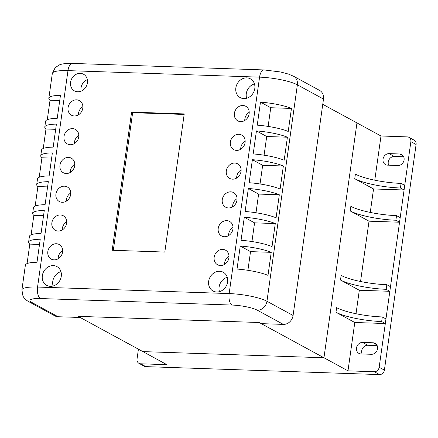 <?xml version="1.0" encoding="UTF-8"?>
<svg xmlns="http://www.w3.org/2000/svg" width="438" height="438" viewBox="0 0 438 438"><rect width="100%" height="100%" fill="white"/><g stroke="black" fill="none" stroke-linecap="round" stroke-linejoin="round"><path stroke-width="0.66" d="M138.419 349.174L137.034 359.04A4.747 4.106 -61.4 0 0 138.977 363.348A4.747 4.106 -61.4 0 0 140.598 363.786L166.916 364.679L142.887 351.605L323.956 357.764L356.959 122.919L322.762 104.304M335.973 312.256A34.405 6.86 -172 0 0 381.657 321.541L382.303 316.937A34.405 6.86 8 0 1 336.619 307.651L335.973 312.256L354.785 322.494L347.986 370.844L374.304 371.736A4.747 4.106 -61.4 0 0 379.166 367.274L410.877 141.638A4.747 4.106 -61.4 0 0 408.933 137.329A4.747 4.106 -61.4 0 0 407.313 136.891L380.994 135.994L374.78 180.193M354.742 178.715A34.405 6.86 -172 0 0 400.425 188.001L401.071 183.396A34.405 6.86 8 0 1 355.388 174.11L354.742 178.715L373.548 188.953L370.252 212.425M350.214 210.952A34.405 6.86 -172 0 0 395.892 220.232L396.538 215.627A34.405 6.86 8 0 1 350.86 206.347L350.214 210.952L369.02 221.185L360.545 281.497M340.507 280.024A34.405 6.86 -172 0 0 386.185 289.304L386.831 284.7A34.405 6.86 8 0 1 341.153 275.42L340.507 280.024L359.313 290.257L356.012 313.734M380.994 135.994L356.959 122.919L323.956 357.764L259.17 322.51L261.256 323.644L283.364 324.399A9.488 8.213 -61.4 0 0 293.082 315.475L323.496 99.048A9.488 8.213 -61.4 0 0 319.614 90.425L293.487 76.212A9.488 8.213 118.6 0 1 297.375 84.835L323.496 99.048M347.986 370.844L323.956 357.764L142.887 351.605L78.095 316.345L259.17 322.51L78.095 316.345L80.187 317.484L58.079 316.734L31.958 302.516A9.488 8.213 118.6 0 1 28.716 301.645L54.838 315.858A9.488 8.213 -61.4 0 0 58.079 316.734M387.477 165.137A5.929 5.13 118.6 0 1 385.451 164.589A5.929 5.13 118.6 0 1 383.294 158.036A5.929 5.13 118.6 0 1 389.092 153.623L399.62 153.979A5.929 5.13 118.6 0 1 401.646 154.526A5.929 5.13 118.6 0 1 403.803 161.08A5.929 5.13 118.6 0 1 398.005 165.493L387.477 165.137M360.939 353.931A5.929 5.13 118.6 0 1 358.914 353.384A5.929 5.13 118.6 0 1 356.762 346.83A5.929 5.13 118.6 0 1 362.56 342.423L373.088 342.779A5.929 5.13 118.6 0 1 375.114 343.326A5.929 5.13 118.6 0 1 377.266 349.88A5.929 5.13 118.6 0 1 371.468 354.293L360.939 353.931M362.106 353.97A5.929 5.13 118.6 0 1 362.746 348.1A5.929 5.13 118.6 0 1 367.783 345.264L377.145 345.582M388.637 165.175A5.929 5.13 118.6 0 1 389.278 159.301A5.929 5.13 118.6 0 1 394.32 156.465L403.683 156.782M138.977 363.348L144.201 366.19A4.747 4.106 -61.4 0 0 145.821 366.628L379.532 374.583A4.747 4.106 -61.4 0 0 384.389 370.121L416.1 144.485A4.747 4.106 -61.4 0 0 414.156 140.171L408.933 137.329M354.785 322.494L385.314 323.529L385.96 318.924L382.303 316.937M381.657 321.541L385.314 323.529M373.548 188.953L404.082 189.988L404.728 185.383L401.071 183.396M400.425 188.001L404.082 189.988M359.313 290.257L389.842 291.297L390.488 286.693L386.831 284.7M386.185 289.304L389.842 291.297M369.02 221.185L399.549 222.225L400.195 217.62L396.538 215.627M395.892 220.232L399.549 222.225M131.597 112.123L184.234 113.913L164.819 252.058L112.183 250.268L131.597 112.123L132.643 112.692L184.163 114.444M113.305 250.306L132.643 112.692M53.124 285.992A10.676 9.236 118.6 0 1 52.779 281.338A10.676 9.236 118.6 0 1 60.937 271.642M42.333 275.65A10.676 9.236 118.6 0 1 56.913 266.594A10.676 9.236 118.6 0 1 59.918 280.391A10.676 9.236 118.6 0 1 46.702 285.352A10.676 9.236 118.6 0 1 42.333 275.65M74.383 143.615A8.306 7.183 118.6 0 1 74.465 142.115A8.306 7.183 118.6 0 1 78.835 135.43M64.014 136.426A8.306 7.183 118.6 0 1 75.352 129.385A8.306 7.183 118.6 0 1 77.696 140.111A8.306 7.183 118.6 0 1 67.414 143.971A8.306 7.183 118.6 0 1 64.014 136.426M244.76 120.494A8.306 7.183 118.6 0 1 244.842 118.994A8.306 7.183 118.6 0 1 249.211 112.309M234.39 113.305A8.306 7.183 118.6 0 1 245.729 106.264A8.306 7.183 118.6 0 1 248.072 116.995A8.306 7.183 118.6 0 1 237.79 120.855A8.306 7.183 118.6 0 1 234.39 113.305M228.581 235.617A8.306 7.183 118.6 0 1 228.663 234.116A8.306 7.183 118.6 0 1 233.032 227.431M218.212 228.428A8.306 7.183 118.6 0 1 229.55 221.387A8.306 7.183 118.6 0 1 231.894 232.113A8.306 7.183 118.6 0 1 221.612 235.972A8.306 7.183 118.6 0 1 218.212 228.428M232.622 206.835A8.306 7.183 118.6 0 1 232.704 205.334A8.306 7.183 118.6 0 1 237.078 198.649M222.258 199.646A8.306 7.183 118.6 0 1 233.596 192.605A8.306 7.183 118.6 0 1 235.934 203.331A8.306 7.183 118.6 0 1 225.658 207.19A8.306 7.183 118.6 0 1 222.258 199.646M246.638 98.249A10.676 9.236 118.6 0 1 246.293 93.595A10.676 9.236 118.6 0 1 254.451 83.899M235.847 87.907A10.676 9.236 118.6 0 1 250.421 78.851A10.676 9.236 118.6 0 1 253.432 92.648A10.676 9.236 118.6 0 1 240.216 97.608A10.676 9.236 118.6 0 1 235.847 87.907M70.337 172.391A8.306 7.183 118.6 0 1 70.419 170.897A8.306 7.183 118.6 0 1 74.788 164.212M59.968 165.208A8.306 7.183 118.6 0 1 71.306 158.162A8.306 7.183 118.6 0 1 73.65 168.893A8.306 7.183 118.6 0 1 63.368 172.753A8.306 7.183 118.6 0 1 59.968 165.208M224.535 264.393A8.306 7.183 118.6 0 1 224.617 262.893A8.306 7.183 118.6 0 1 228.986 256.208M214.166 257.21A8.306 7.183 118.6 0 1 225.504 250.164A8.306 7.183 118.6 0 1 227.848 260.895A8.306 7.183 118.6 0 1 217.566 264.755A8.306 7.183 118.6 0 1 214.166 257.21M62.245 229.955A8.306 7.183 118.6 0 1 62.327 228.455A8.306 7.183 118.6 0 1 66.702 221.77M51.881 222.767A8.306 7.183 118.6 0 1 63.22 215.726A8.306 7.183 118.6 0 1 65.558 226.451A8.306 7.183 118.6 0 1 55.281 230.311A8.306 7.183 118.6 0 1 51.881 222.767M78.424 114.833A8.306 7.183 118.6 0 1 78.506 113.332A8.306 7.183 118.6 0 1 82.881 106.648M68.06 107.649A8.306 7.183 118.6 0 1 79.398 100.603A8.306 7.183 118.6 0 1 81.742 111.334A8.306 7.183 118.6 0 1 71.46 115.194A8.306 7.183 118.6 0 1 68.06 107.649M240.714 149.276A8.306 7.183 118.6 0 1 240.796 147.776A8.306 7.183 118.6 0 1 245.165 141.091M230.344 142.087A8.306 7.183 118.6 0 1 241.683 135.046A8.306 7.183 118.6 0 1 244.026 145.772A8.306 7.183 118.6 0 1 233.744 149.632A8.306 7.183 118.6 0 1 230.344 142.087M219.46 291.653A10.676 9.236 118.6 0 1 219.115 287A10.676 9.236 118.6 0 1 227.267 277.303M208.663 281.311A10.676 9.236 118.6 0 1 223.243 272.255A10.676 9.236 118.6 0 1 226.254 286.052A10.676 9.236 118.6 0 1 213.038 291.013A10.676 9.236 118.6 0 1 208.663 281.311M236.668 178.052A8.306 7.183 118.6 0 1 236.75 176.552A8.306 7.183 118.6 0 1 241.124 169.867M226.304 170.869A8.306 7.183 118.6 0 1 237.642 163.823A8.306 7.183 118.6 0 1 239.98 174.554A8.306 7.183 118.6 0 1 229.704 178.414A8.306 7.183 118.6 0 1 226.304 170.869M81.085 91.164A9.488 8.213 118.6 0 1 81.014 87.972A9.488 8.213 118.6 0 1 87.337 79.667M70.567 82.284A9.488 8.213 118.6 0 1 83.527 74.236A9.488 8.213 118.6 0 1 86.198 86.494A9.488 8.213 118.6 0 1 74.449 90.907A9.488 8.213 118.6 0 1 70.567 82.284M66.291 201.173A8.306 7.183 118.6 0 1 66.373 199.673A8.306 7.183 118.6 0 1 70.742 192.988M55.927 193.99A8.306 7.183 118.6 0 1 67.26 186.944A8.306 7.183 118.6 0 1 69.604 197.675A8.306 7.183 118.6 0 1 59.327 201.535A8.306 7.183 118.6 0 1 55.927 193.99M58.205 258.732A8.306 7.183 118.6 0 1 58.287 257.237A8.306 7.183 118.6 0 1 62.656 250.552M47.835 251.549A8.306 7.183 118.6 0 1 59.174 244.503A8.306 7.183 118.6 0 1 61.517 255.234A8.306 7.183 118.6 0 1 51.235 259.093A8.306 7.183 118.6 0 1 47.835 251.549M35.16 206.035L37.898 186.561A28.47 5.678 8 0 1 36.704 184.584A28.47 5.678 8 0 1 48.322 181.671L45.087 204.699A28.47 5.678 -172 0 0 33.469 207.607L32.658 213.361A28.47 5.678 8 0 1 44.282 210.454L41.046 233.476A28.47 5.678 -172 0 0 29.423 236.389L28.612 242.143A28.47 5.678 8 0 1 40.236 239.236L37 262.258A28.47 5.678 -172 0 0 25.377 265.165L21.9 289.918L22.99 296.17L23.893 297.621C23.98 297.889 25.771 300.052 28.716 301.645M47.293 119.694L50.031 100.22A28.47 5.678 8 0 1 48.837 98.243A28.47 5.678 8 0 1 60.46 95.331L57.225 118.359A28.47 5.678 -172 0 0 45.601 121.266L44.791 127.02A28.47 5.678 8 0 1 56.414 124.113L53.179 147.135A28.47 5.678 -172 0 0 41.555 150.048L40.75 155.802A28.47 5.678 8 0 1 52.368 152.895L49.133 175.917A28.47 5.678 -172 0 0 37.515 178.824L36.704 184.584M31.114 234.812L33.852 215.343A28.47 5.678 8 0 1 32.658 213.361M39.206 177.253L41.944 157.779A28.47 5.678 8 0 1 40.75 155.802M43.247 148.477L45.985 129.002A28.47 5.678 8 0 1 44.791 127.02M27.068 263.594L29.806 244.119A28.47 5.678 8 0 1 28.612 242.143M47.589 186.889L37.898 186.561M59.727 100.548L50.031 100.22M43.548 215.671L33.852 215.343M51.635 158.107L41.944 157.779M55.681 129.33L45.985 129.002M39.502 244.448L29.806 244.119M248.346 188.482A28.47 5.678 8 0 1 279.318 194.773L276.082 217.801A28.47 5.678 -172 0 0 245.11 211.505L248.346 188.482L258.617 194.072L279.318 194.773M260.479 102.142A28.47 5.678 8 0 1 291.451 108.432L288.215 131.46A28.47 5.678 -172 0 0 257.243 125.164L260.479 102.142L270.75 107.732L291.451 108.432M244.3 217.259A28.47 5.678 8 0 1 275.272 223.555L272.036 246.578A28.47 5.678 -172 0 0 241.064 240.287L244.3 217.259L254.571 222.849L275.272 223.555M252.387 159.7A28.47 5.678 8 0 1 283.364 165.997L280.128 189.019A28.47 5.678 -172 0 0 249.151 182.723L252.387 159.7L262.663 165.29L283.364 165.997M256.433 130.918A28.47 5.678 8 0 1 287.41 137.214L284.174 160.237A28.47 5.678 -172 0 0 253.197 153.946L256.433 130.918L266.709 136.508L287.41 137.214M240.254 246.041A28.47 5.678 8 0 1 271.231 252.337L267.996 275.36A28.47 5.678 -172 0 0 237.018 269.063L240.254 246.041L250.531 251.631L271.231 252.337M255.995 212.753L258.617 194.072M268.127 126.412L270.75 107.732M251.949 241.535L254.571 222.849M260.035 183.976L262.663 165.29M264.081 155.194L266.709 136.508M247.903 270.312L250.531 251.631M376.675 344.728L373.088 342.779M367.783 345.264L362.56 342.423M403.206 155.933L399.62 153.979M394.32 156.465L389.092 153.623M416.1 144.485L410.877 141.638M384.389 370.121L379.166 367.274M379.532 374.583L374.304 371.736M145.821 366.628L140.598 363.786M293.487 76.212L288.489 74.088L280.462 71.958L264.07 69.938A9.488 4.364 91.9 0 0 259.57 77.148A28.47 5.678 8 0 1 297.375 84.835L266.956 301.262A28.47 5.678 -172 0 0 229.151 293.575L37.558 287.054A28.47 5.678 -172 0 0 21.9 289.918M264.07 69.938L72.473 63.417A9.488 4.364 91.9 0 0 67.972 70.627L259.57 77.148L229.151 293.575A9.488 4.364 -88.1 0 0 232.041 305.062A18.982 3.783 8 0 1 257.243 310.181A9.488 8.213 -61.4 0 0 266.956 301.262L293.082 315.475M72.473 63.417C64.402 63.236 61.008 64.167 59.125 65.032L55.15 67.72L52.319 73.491A28.47 5.678 8 0 1 67.972 70.627L37.558 287.054A9.488 4.364 -88.1 0 0 40.444 298.541L232.041 305.062M31.958 302.516A18.982 3.783 8 0 1 40.444 298.541M257.243 310.181L283.364 324.399M52.319 73.491L48.837 98.243"/></g></svg>

